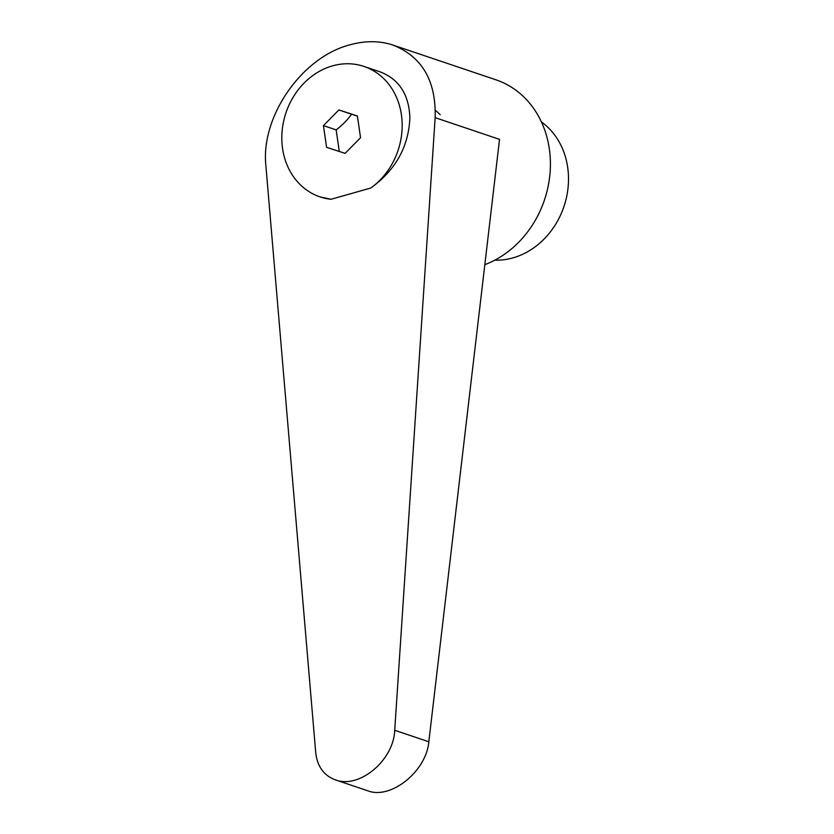 <?xml version="1.0" encoding="UTF-8"?>
<svg xmlns="http://www.w3.org/2000/svg" width="834" height="834" viewBox="0 0 834 834"><rect width="100%" height="100%" fill="white"/><g stroke="black" fill="none" stroke-linecap="round" stroke-linejoin="round"><path stroke-width="1.25" d="M484.825 264.67A98.329 84.453 -71.4 0 0 550.221 170.543A98.329 84.453 -71.4 0 0 495.865 79.783L392.95 45.067C379.564 40.668 365.167 40.595 349.759 44.869C301.877 57.212 260.562 116.677 265.879 165.57L315.721 752.622C317.285 766.436 323.832 775.516 335.372 779.863C359.204 789.173 393.752 760.295 394.722 730.261L435.15 117.657C436.172 80.846 422.108 56.649 392.95 45.067M435.775 110.62L440.196 114.654L435.775 110.62M494.802 260.166A75.383 64.75 -71.4 0 0 512.983 257.873A75.383 64.75 -71.4 0 0 566.693 196.459A75.383 64.75 -71.4 0 0 541.422 121.941M339.292 151.6L336.165 129.895C342.451 125.069 347.59 119.846 351.583 114.237L357.432 116.155M370.796 188.025A68.826 59.12 -71.4 0 0 401.425 114.831A68.826 59.12 -71.4 0 0 363.989 66.439A68.826 59.12 -71.4 0 0 304.274 82.889A68.826 59.12 -71.4 0 0 282.559 148.473A68.826 59.12 -71.4 0 0 319.995 196.876A68.826 59.12 -71.4 0 0 331.056 199.274L370.796 188.025C395.65 170.021 408.681 146.576 409.89 117.688C408.952 94.45 399.059 79.188 380.2 71.901L363.989 66.439M435.15 117.657L499.535 139.372L428.822 741.77C426.362 771.294 390.844 799.837 367.815 790.809L335.372 779.863M319.995 196.876L331.056 199.274M338.865 109.942L357.411 115.989L360.538 137.704L345.12 153.362L326.574 147.316L323.446 125.611L338.865 109.942L351.583 114.237M323.446 125.611L336.165 129.895M428.822 741.77L394.722 730.261"/></g></svg>
